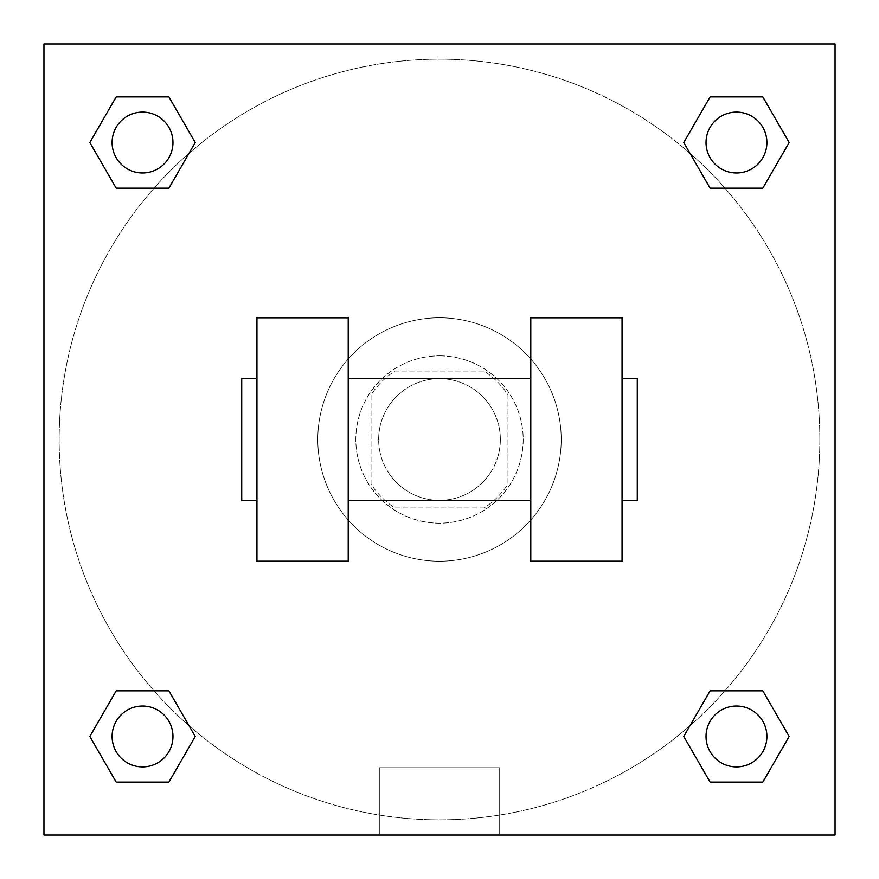 <?xml version="1.0" encoding="UTF-8"?>
<svg xmlns="http://www.w3.org/2000/svg" width="879" height="879" viewBox="0 0 879 879"><rect width="100%" height="100%" fill="white"/><g stroke="black" fill="none" stroke-linecap="round" stroke-linejoin="round"><path stroke-width="0.66" stroke-dasharray="4.39 3.3" d="M500.349 439.5A60.849 60.849 0 0 0 409.076 386.804A60.849 60.849 0 0 0 409.076 492.196A60.849 60.849 0 0 0 500.349 439.5A60.849 60.849 0 0 0 409.076 386.804A60.849 60.849 0 0 0 409.076 492.196A60.849 60.849 0 0 0 500.349 439.5M484.131 507.963L394.869 507.963A81.725 81.725 0 0 1 371.037 484.131L371.037 394.869A81.725 81.725 0 0 1 394.869 371.037L484.131 371.037A81.725 81.725 0 0 1 507.963 394.869L507.963 484.131A81.725 81.725 0 0 1 484.131 507.963L394.869 507.963A81.725 81.725 0 0 1 371.037 484.131L371.037 394.869A81.725 81.725 0 0 1 394.869 371.037L484.131 371.037A81.725 81.725 0 0 1 507.963 394.869L507.963 484.131A81.725 81.725 0 0 1 484.131 507.963M439.5 355.83A83.67 83.67 0 0 1 511.963 481.34A83.67 83.67 0 0 1 367.037 481.34A83.67 83.67 0 0 1 439.5 355.83A83.67 83.67 0 0 0 355.83 439.5A83.67 83.67 0 0 0 439.5 523.17A83.67 83.67 0 0 0 523.17 439.5A83.67 83.67 0 0 0 439.5 355.83M561.209 439.5A121.709 121.709 0 0 0 378.651 334.097A121.709 121.709 0 0 0 378.651 544.903A121.709 121.709 0 0 0 561.209 439.5A121.709 121.709 0 0 0 378.651 334.097A121.709 121.709 0 0 0 378.651 544.903A121.709 121.709 0 0 0 561.209 439.5M154.034 188.172L116.182 188.172L154.034 188.172L116.182 188.172L89.834 142.53L116.182 96.888L168.889 96.888L195.237 142.53L168.889 188.172L195.237 142.53L168.889 188.172L195.237 142.53L168.889 96.888L195.237 142.53M168.889 690.828L195.237 736.47L168.889 690.828L195.237 736.47L168.889 690.828L195.237 736.47L168.889 782.112L116.182 782.112L89.834 736.47L116.182 690.828L154.034 690.828M43.95 835.05L43.95 43.95L835.05 43.95L835.05 835.05L43.95 835.05L43.95 43.95L835.05 43.95L835.05 835.05L43.95 835.05L43.95 43.95L835.05 43.95L835.05 835.05L43.95 835.05L43.95 43.95L835.05 43.95L835.05 835.05L43.95 835.05M710.111 188.172L683.763 142.53L710.111 188.172L683.763 142.53L710.111 188.172L683.763 142.53L710.111 96.888L762.818 96.888L789.166 142.53L762.818 188.172L724.966 188.172M683.763 736.47L710.111 690.828L683.763 736.47L710.111 690.828L683.763 736.47L710.111 782.112L683.763 736.47L710.111 782.112L683.763 736.47L710.111 782.112L762.818 782.112L710.111 782.112L762.818 782.112L789.166 736.47L762.818 782.112M724.966 690.828L762.818 690.828L724.966 690.828L762.818 690.828L789.166 736.47M475.627 43.95L403.373 43.95L475.627 43.961M819.832 439.5A380.332 380.332 0 0 0 249.328 110.117A380.332 380.332 0 0 0 249.328 768.883A380.332 380.332 0 0 0 819.832 439.5A380.332 380.332 0 0 0 249.328 110.117A380.332 380.332 0 0 0 249.328 768.883A380.332 380.332 0 0 0 819.832 439.5M172.965 736.47A30.424 30.424 0 0 0 127.323 710.111A30.424 30.424 0 0 0 127.323 762.818A30.424 30.424 0 0 0 172.965 736.47A30.424 30.424 0 0 0 127.323 710.111A30.424 30.424 0 0 0 127.323 762.818A30.424 30.424 0 0 0 172.965 736.47A30.424 30.424 0 0 0 127.323 710.111A30.424 30.424 0 0 0 127.323 762.818A30.424 30.424 0 0 0 172.965 736.47A30.424 30.424 0 0 0 127.323 710.111A30.424 30.424 0 0 0 127.323 762.818A30.424 30.424 0 0 0 172.965 736.47A30.424 30.424 0 0 0 127.323 710.111A30.424 30.424 0 0 0 127.323 762.818A30.424 30.424 0 0 0 172.965 736.47M172.965 142.53A30.424 30.424 0 0 0 127.323 116.182A30.424 30.424 0 0 0 127.323 168.889A30.424 30.424 0 0 0 172.965 142.53A30.424 30.424 0 0 0 127.323 116.182A30.424 30.424 0 0 0 127.323 168.889A30.424 30.424 0 0 0 172.965 142.53A30.424 30.424 0 0 0 127.323 116.182A30.424 30.424 0 0 0 127.323 168.889A30.424 30.424 0 0 0 172.965 142.53A30.424 30.424 0 0 0 127.323 116.182A30.424 30.424 0 0 0 127.323 168.889A30.424 30.424 0 0 0 172.965 142.53A30.424 30.424 0 0 0 127.323 116.182A30.424 30.424 0 0 0 127.323 168.889A30.424 30.424 0 0 0 172.965 142.53M766.895 142.53A30.424 30.424 0 0 0 721.252 116.182A30.424 30.424 0 0 0 721.252 168.889A30.424 30.424 0 0 0 766.895 142.53A30.424 30.424 0 0 0 721.252 116.182A30.424 30.424 0 0 0 721.252 168.889A30.424 30.424 0 0 0 766.895 142.53A30.424 30.424 0 0 0 721.252 116.182A30.424 30.424 0 0 0 721.252 168.889A30.424 30.424 0 0 0 766.895 142.53A30.424 30.424 0 0 0 721.252 116.182A30.424 30.424 0 0 0 721.252 168.889A30.424 30.424 0 0 0 766.895 142.53A30.424 30.424 0 0 0 721.252 116.182A30.424 30.424 0 0 0 721.252 168.889A30.424 30.424 0 0 0 766.895 142.53M706.035 736.47A30.424 30.424 0 0 1 751.677 710.111A30.424 30.424 0 0 1 751.677 762.818A30.424 30.424 0 0 1 706.035 736.47A30.424 30.424 0 0 1 751.677 710.111A30.424 30.424 0 0 1 751.677 762.818A30.424 30.424 0 0 1 706.035 736.47M499.679 835.05L379.321 835.05L499.679 835.05L379.321 835.05L499.679 835.05L499.679 767.741L379.321 767.741L499.679 767.741L499.679 835.05M43.95 439.5L43.95 403.373L43.961 439.5M835.05 439.5L835.05 403.373L835.039 439.5M766.895 736.47A30.424 30.424 0 0 0 721.252 710.111A30.424 30.424 0 0 0 721.252 762.818A30.424 30.424 0 0 0 766.895 736.47A30.424 30.424 0 0 0 721.252 710.111A30.424 30.424 0 0 0 721.252 762.818A30.424 30.424 0 0 0 766.895 736.47A30.424 30.424 0 0 0 721.252 710.111A30.424 30.424 0 0 0 721.252 762.818A30.424 30.424 0 0 0 766.895 736.47M195.237 736.47L168.889 782.112L195.237 736.47L168.889 782.112L116.182 782.112L89.834 736.47L116.182 690.828M168.889 782.112L116.182 782.112L89.834 736.47M683.763 142.53L710.111 96.888L683.763 142.53L710.111 96.888L762.818 96.888L789.166 142.53L762.818 188.172M710.111 96.888L762.818 96.888L789.166 142.53M89.834 142.53L116.182 188.172L89.834 142.53L116.182 188.172L89.834 142.53L116.182 96.888L168.889 96.888L116.182 96.888L89.834 142.53L116.182 96.888M835.039 403.373L835.039 475.627L835.05 403.373M379.321 767.741L499.679 767.741L379.321 767.741L379.321 835.05L379.321 767.741M43.95 475.627L43.961 403.373L43.95 475.627M256.943 317.791L348.216 317.791L348.216 561.209L256.943 561.209L256.943 317.791M530.784 317.791L530.784 561.209L622.057 561.209L622.057 317.791L530.784 317.791M530.784 439.5L530.784 378.651L530.784 439.5M348.216 439.5L348.216 378.651L348.216 439.5M622.057 439.5L622.057 378.651L622.057 439.5M637.275 378.651L637.275 500.349M256.943 439.5L256.943 500.349L256.943 439.5M241.725 500.349L241.725 378.651"/><path stroke-width="1.32" d="M195.237 142.53L168.889 188.172L116.182 188.172L89.834 142.53L116.182 96.888L168.889 96.888L195.237 142.53L168.889 188.172L154.034 188.172M154.034 690.828L168.889 690.828L195.237 736.47L168.889 782.112L116.182 782.112L89.834 736.47L116.182 690.828L168.889 690.828M724.966 188.172L710.111 188.172L683.763 142.53L710.111 96.888L762.818 96.888L789.166 142.53L762.818 188.172L710.111 188.172M683.763 736.47L710.111 690.828L762.818 690.828L789.166 736.47L762.818 782.112L710.111 782.112L683.763 736.47L710.111 690.828L724.966 690.828M710.111 690.828L762.818 690.828L710.111 690.828M762.818 782.112L710.111 782.112L762.818 782.112L789.166 736.47M766.895 736.47A30.424 30.424 0 0 0 721.252 710.111A30.424 30.424 0 0 0 721.252 762.818A30.424 30.424 0 0 0 766.895 736.47M168.889 782.112L116.182 782.112L168.889 782.112L195.237 736.47M172.965 736.47A30.424 30.424 0 0 0 127.323 710.111A30.424 30.424 0 0 0 127.323 762.818A30.424 30.424 0 0 0 172.965 736.47M710.111 96.888L762.818 96.888L710.111 96.888L683.763 142.53M766.895 142.53A30.424 30.424 0 0 0 721.252 116.182A30.424 30.424 0 0 0 721.252 168.889A30.424 30.424 0 0 0 766.895 142.53M116.182 96.888L168.889 96.888L116.182 96.888L89.834 142.53M168.889 188.172L116.182 188.172L168.889 188.172M172.965 142.53A30.424 30.424 0 0 0 127.323 116.182A30.424 30.424 0 0 0 127.323 168.889A30.424 30.424 0 0 0 172.965 142.53M835.05 43.95L835.05 835.05L43.95 835.05L43.95 43.95L835.05 43.95M89.834 736.47L116.182 690.828M789.166 142.53L762.818 188.172M530.784 317.791L530.784 561.209L622.057 561.209L622.057 317.791L530.784 317.791M348.216 561.209L348.216 317.791L256.943 317.791L256.943 561.209L348.216 561.209M622.057 500.349L637.275 500.349L637.275 378.651L622.057 378.651M256.943 378.651L241.725 378.651L241.725 500.349L256.943 500.349M530.784 378.651L348.216 378.651M530.784 500.349L348.216 500.349"/></g></svg>
